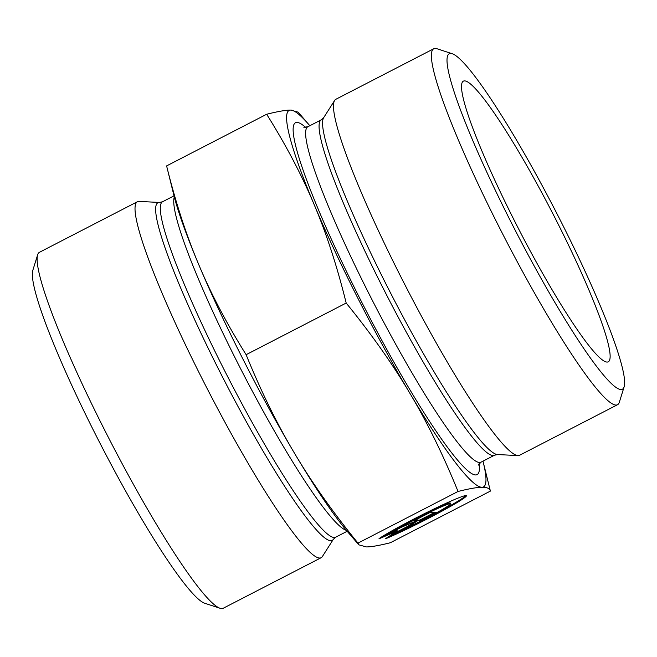 <?xml version="1.0" encoding="UTF-8"?>
<svg xmlns="http://www.w3.org/2000/svg" width="657" height="657" viewBox="0 0 657 657"><rect width="100%" height="100%" fill="white"/><g stroke="black" fill="none" stroke-linecap="round" stroke-linejoin="round"><path stroke-width="0.99" d="M379.023 538.633A51.032 3.006 -26.9 0 1 429.349 511.22A51.032 3.006 -26.9 0 1 466.396 495.723A51.032 3.006 -26.9 0 1 437.168 513.733A51.032 3.006 -26.9 0 1 386.102 538.551L406.913 527.809A33.343 1.963 153.1 0 0 450.62 503.722A33.343 1.963 153.1 0 0 431.846 511.228A33.343 1.963 153.1 0 0 399.826 527.891L379.023 538.633M397.567 532.63A51.032 3.006 153.1 0 0 465.846 495.567M387.4 533.443L399.481 527.201A33.343 1.963 -26.9 0 1 431.493 510.538A33.343 1.963 -26.9 0 1 450.275 503.04L450.62 503.722M399.826 527.891L399.481 527.201M414.091 520.73L429.85 512.591L436.149 512.517L420.39 520.656L417.688 520.689L407.783 527.16L385.716 538.551L397.28 530.996L379.418 538.625L401.484 527.234L416.793 520.697L414.091 520.73M415.454 520.024L416.439 520.007L416.793 520.697M388.788 533.788L396.935 530.306L397.28 530.996M392.007 534.437L407.43 526.479L415.314 521.329M407.783 527.16L407.43 526.479M416.661 520.443L420.045 519.966L434.433 512.542M417.688 520.689L417.343 519.999M420.39 520.656L420.045 519.966M358.837 544.834L347.824 532.03A211.858 25.081 -117.3 0 1 294.303 452.903A211.858 25.081 -117.3 0 1 198.619 264.303A211.858 25.081 -117.3 0 1 173.776 194.858L166.607 165.909C175.616 202.372 186.284 235.173 198.619 264.303C210.84 293.49 226.681 323.622 246.12 354.698C260.911 391.096 276.975 423.831 294.303 452.903C311.525 482.033 332.754 512.107 357.983 543.117L358.837 544.834L366.409 546.928C371.345 546.903 379.319 545.507 390.332 542.748L490.393 491.091L483.224 462.142A211.858 25.081 62.7 0 0 482.977 461.165M333.354 539.29A189.988 22.494 62.7 0 1 330.841 540.719A189.988 22.494 62.7 0 1 219.504 371.065A189.988 22.494 62.7 0 1 159.479 202.455L139.062 201.412A200.303 23.718 62.7 0 0 137.395 201.74A200.303 23.718 62.7 0 0 205.477 385.314A200.303 23.718 62.7 0 0 319.737 558.039A200.303 23.718 62.7 0 0 321.15 557.711A200.303 23.718 62.7 0 0 322.382 556.536L333.354 539.29L335.694 537.196A188.748 22.346 -117.3 0 1 334.364 537.508A188.748 22.346 -117.3 0 1 226.698 374.753A188.748 22.346 -117.3 0 1 162.542 201.765L174.023 195.835M166.607 165.909L266.668 114.252C277.681 111.493 285.655 110.097 290.591 110.072L298.163 112.166L309.176 124.97A211.858 25.081 62.7 0 0 290.591 110.072A211.858 25.081 62.7 0 0 314.177 204.647C301.949 175.46 286.115 145.328 266.668 114.252M246.12 354.698L346.182 303.041C337.181 266.578 326.513 233.777 314.177 204.647A211.858 25.081 62.7 0 0 409.861 393.256C392.64 364.126 371.41 334.06 346.182 303.041M357.983 543.117L458.044 491.469C443.253 455.063 427.19 422.328 409.861 393.256A211.858 25.081 62.7 0 0 481.967 487.28C477.023 487.305 469.049 488.701 458.044 491.469M490.393 491.091C489.826 488.463 487.018 487.198 481.967 487.28A211.858 25.081 62.7 0 0 483.224 462.142M321.15 557.711L223.249 608.242A200.303 23.718 -117.3 0 1 221.836 608.579A200.303 23.718 -117.3 0 1 220.079 608.275A200.303 23.718 -117.3 0 1 110.302 441.134A200.303 23.718 -117.3 0 1 37.638 254.842A200.303 23.718 -117.3 0 1 39.494 252.272L137.395 201.74M37.638 254.842L32.85 270.224A188.748 22.346 62.7 0 0 101.318 445.774A188.748 22.346 62.7 0 0 204.77 603.266L220.079 608.275M617.506 404.728L519.605 455.26A200.303 23.718 -117.3 0 1 517.938 455.588A200.303 23.718 -117.3 0 1 406.658 288.152A200.303 23.718 -117.3 0 1 334.618 100.464A200.303 23.718 -117.3 0 1 335.85 99.289L433.751 48.758A200.303 23.718 62.7 0 0 504.551 237.62A200.303 23.718 62.7 0 0 617.506 404.728A200.303 23.718 62.7 0 0 619.362 402.158L624.15 386.776A188.748 22.346 -117.3 0 1 518.578 236.775A188.748 22.346 -117.3 0 1 450.579 53.447A188.748 22.346 -117.3 0 1 452.23 53.734A188.748 22.346 -117.3 0 1 555.682 211.226A188.748 22.346 -117.3 0 1 624.15 386.776M309.825 125.733A211.858 25.081 62.7 0 0 309.176 124.97M607.15 362.073A157.926 18.7 -117.3 0 1 517.979 227.667A157.926 18.7 -117.3 0 1 462.98 81.402A157.926 18.7 -117.3 0 1 464.491 80.885A157.926 18.7 -117.3 0 1 555.494 218.847A157.926 18.7 -117.3 0 1 607.824 361.982A157.926 18.7 -117.3 0 1 607.15 362.073M452.23 53.734L436.921 48.725A200.303 23.718 62.7 0 0 435.164 48.421A200.303 23.718 62.7 0 0 433.751 48.758M174.319 196.993A188.748 22.346 62.7 0 0 242.704 372.79A188.748 22.346 62.7 0 0 346.403 530.355M497.521 454.545A189.988 22.494 -117.3 0 1 391.974 295.732A189.988 22.494 -117.3 0 1 323.646 117.71L321.306 119.804A188.748 22.346 62.7 0 0 388.024 297.769A188.748 22.346 62.7 0 0 494.458 455.235L497.521 454.545L517.938 455.588M494.458 455.235L481.014 462.183A188.748 22.346 -117.3 0 1 374.58 304.717A188.748 22.346 -117.3 0 1 307.862 126.744L321.306 119.804M305.661 127.417A197.987 23.447 62.7 0 0 296.857 122.416A197.987 23.447 62.7 0 0 376.494 330.455A197.987 23.447 62.7 0 0 479.199 463.579M347.175 531.267L335.694 537.196M159.479 202.455L162.542 201.765M323.646 117.71L334.618 100.464M303.838 127.277L307.862 126.744M481.014 462.183L478.255 465.148"/></g></svg>
